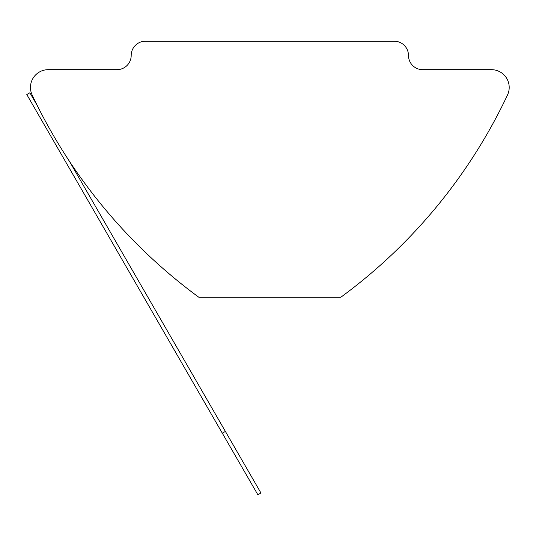 <?xml version="1.0" encoding="UTF-8"?>
<svg xmlns="http://www.w3.org/2000/svg" width="536" height="536" viewBox="0 0 536 536"><rect width="100%" height="100%" fill="white"/><g stroke="black" fill="none" stroke-linecap="round" stroke-linejoin="round"><path stroke-width="0.8" d="M198.735 297.179C170.683 276.71 149.042 255.773 148.968 255.752C149.021 255.739 170.461 276.543 198.735 297.179L340.93 297.179A533.233 533.233 0 0 0 507.498 95.026A17.775 17.775 0 0 0 491.425 69.667L422.696 69.667A14.217 14.217 0 0 1 408.472 55.449A14.217 14.217 0 0 0 394.255 41.225L145.41 41.225A14.217 14.217 0 0 0 131.193 55.449A14.217 14.217 0 0 1 116.975 69.667L48.24 69.667A17.775 17.775 0 0 0 32.167 95.026A533.233 533.233 0 0 0 198.735 297.179M133.444 279.269L213.429 417.805L133.444 279.269M69.419 161.256L260.945 492.993L257.87 494.775L26.8 94.55L29.875 92.775L37.406 105.813M225.395 431.42L222.319 433.202L213.429 417.805"/></g></svg>
